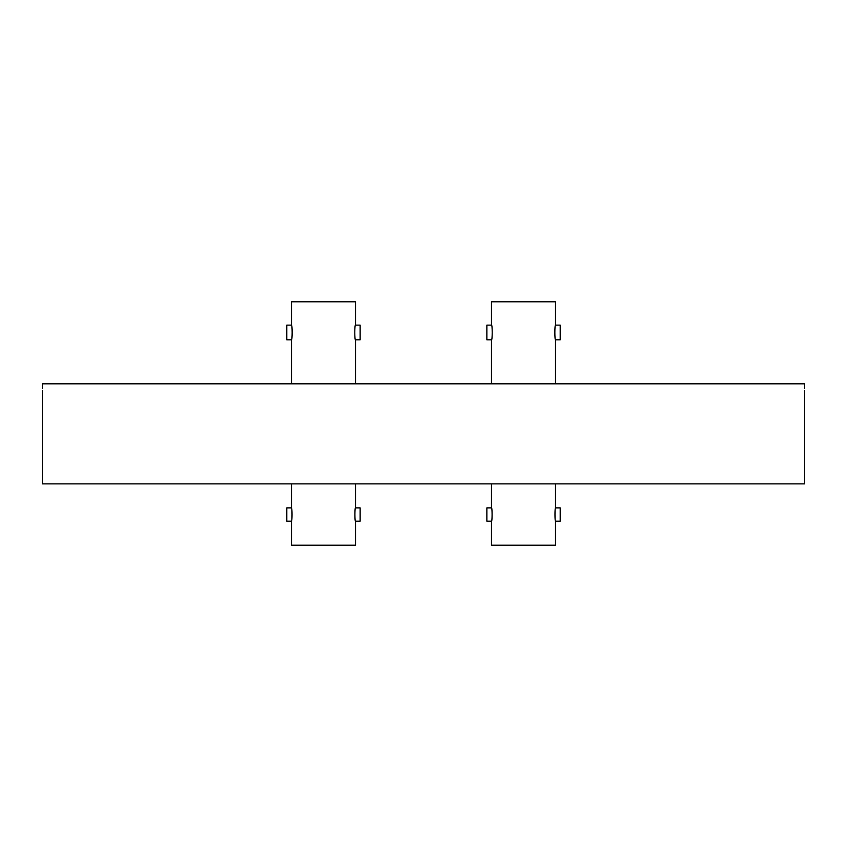 <?xml version="1.0" encoding="UTF-8"?>
<svg xmlns="http://www.w3.org/2000/svg" width="847" height="847" viewBox="0 0 847 847"><rect width="100%" height="100%" fill="white"/><g stroke="black" fill="none" stroke-linecap="round" stroke-linejoin="round"><path stroke-width="1.27" d="M42.35 390.488L42.35 483.859L804.65 483.859L804.65 390.488M42.382 388.498L42.414 383.818C42.35 392.426 42.35 392.426 42.414 383.818L804.586 383.818C804.65 392.426 804.65 392.426 804.586 383.818L804.618 388.498M491.525 325.132C492.446 324.666 492.446 340.25 491.525 339.795L486.856 339.795L486.856 325.132L491.525 325.132L491.525 301.786L555.547 301.786L555.547 325.132L560.216 325.132L560.216 339.795L555.547 339.795L555.547 383.818M491.525 339.795L491.525 383.818M555.547 483.859L555.547 507.872L560.216 507.872L560.216 521.201L555.547 521.201L555.547 545.214L491.525 545.214L491.525 521.201L486.856 521.201L486.856 507.872L491.525 507.872C492.287 507.448 492.287 521.614 491.525 521.201M491.525 483.859L491.525 507.872M555.547 521.201C554.796 521.625 554.785 507.459 555.547 507.872M555.547 339.795C554.626 340.261 554.626 324.676 555.547 325.132M291.453 325.132C292.374 324.666 292.374 340.25 291.453 339.795L286.784 339.795L286.784 325.132L291.453 325.132L291.453 301.786L355.475 301.786L355.475 325.132L360.144 325.132L360.144 339.795L355.475 339.795L355.475 383.818M291.453 339.795L291.453 383.818M355.475 483.859L355.475 507.872L360.144 507.872L360.144 521.201L355.475 521.201L355.475 545.214L291.453 545.214L291.453 521.201L286.784 521.201L286.784 507.872L291.453 507.872C292.204 507.448 292.215 521.614 291.453 521.201M291.453 483.859L291.453 507.872M355.475 521.201C354.713 521.625 354.713 507.459 355.475 507.872M355.475 339.795C354.554 340.261 354.554 324.676 355.475 325.132"/></g></svg>
